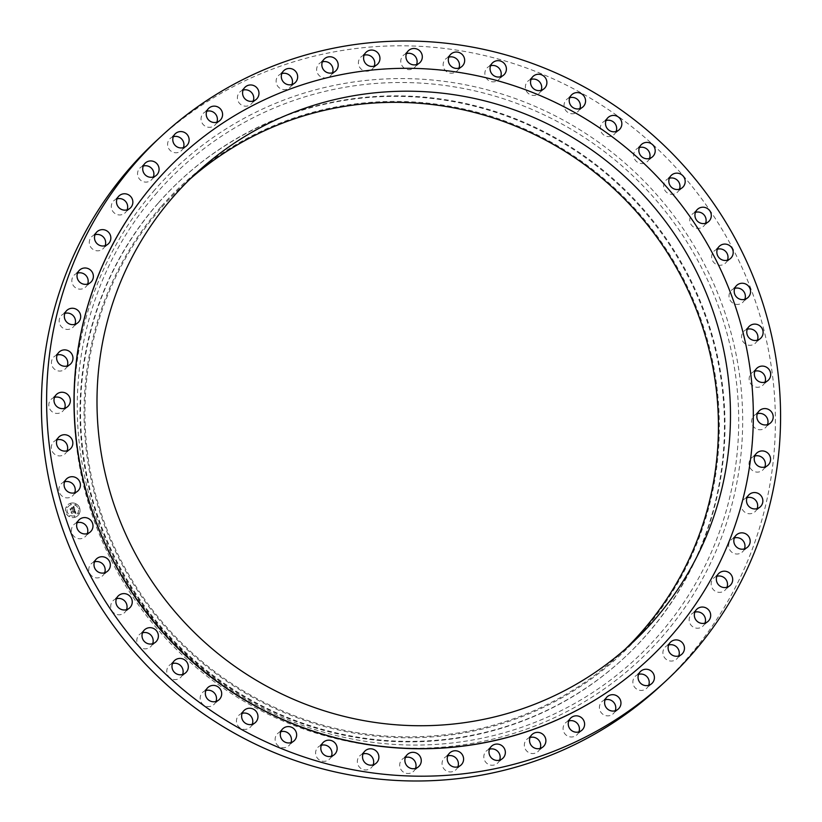 <?xml version="1.0" encoding="UTF-8"?>
<svg xmlns="http://www.w3.org/2000/svg" width="822" height="822" viewBox="0 0 822 822"><rect width="100%" height="100%" fill="white"/><g stroke="black" fill="none" stroke-linecap="round" stroke-linejoin="round"><path stroke-width="0.62" stroke-dasharray="4.11 3.08" d="M77.165 522.7A8.271 8.097 47.2 0 0 74.288 536.663A8.271 8.097 47.2 0 0 87.276 533.632M646.914 660.775A343.555 336.177 47.2 0 0 671.163 635.827A343.555 336.177 47.2 0 0 648.013 167.616A343.555 336.177 47.2 0 0 180.419 156.293M660.467 685.98A371.267 363.283 47.2 0 0 686.75 658.956A371.267 363.283 47.2 0 0 661.689 152.943A371.267 363.283 47.2 0 0 156.344 140.819M190.242 178.857A320.426 313.542 47.2 0 0 184.138 184.344A320.426 313.542 47.2 0 0 161.461 207.668A320.426 313.542 47.2 0 0 183.09 644.397A320.426 313.542 47.2 0 0 619.243 654.867A320.426 313.542 47.2 0 0 625.193 649.216M160.763 207.062A321.351 314.446 47.2 0 0 194.68 656.398A321.351 314.446 47.2 0 0 642.619 632.149A321.351 314.446 47.2 0 0 608.712 182.813A321.351 314.446 47.2 0 0 160.763 207.062M157.845 203.507A325.974 318.967 47.2 0 0 179.843 647.787A325.974 318.967 47.2 0 0 623.538 658.443A325.974 318.967 47.2 0 0 646.616 634.707A325.974 318.967 47.2 0 0 624.617 190.427A325.974 318.967 47.2 0 0 180.922 179.782A325.974 318.967 47.2 0 0 157.845 203.507M158.369 203.024A325.974 318.967 47.2 0 0 180.367 647.304A325.974 318.967 47.2 0 0 624.073 657.949A325.974 318.967 47.2 0 0 647.15 634.224A325.974 318.967 47.2 0 0 625.152 189.944A325.974 318.967 47.2 0 0 181.446 179.288A325.974 318.967 47.2 0 0 158.369 203.024M717.37 249.21A8.271 8.097 47.2 0 0 715.284 263.79A8.271 8.097 47.2 0 0 727.48 260.142M116.416 598.735A8.271 8.097 47.2 0 0 115.193 613.829A8.271 8.097 47.2 0 0 126.526 609.667M695.474 212.333A8.271 8.097 47.2 0 0 694.241 227.427A8.271 8.097 47.2 0 0 705.584 223.265M142.545 632.796A8.271 8.097 47.2 0 0 142.216 648.301A8.271 8.097 47.2 0 0 152.645 643.729M669.355 178.271A8.271 8.097 47.2 0 0 669.026 193.776A8.271 8.097 47.2 0 0 679.455 189.204M172.507 663.539A8.271 8.097 47.2 0 0 173.123 679.352A8.271 8.097 47.2 0 0 182.607 674.472M639.393 147.528A8.271 8.097 47.2 0 0 640.009 163.331A8.271 8.097 47.2 0 0 649.493 158.461M205.87 690.531A8.271 8.097 47.2 0 0 207.463 706.519A8.271 8.097 47.2 0 0 215.981 701.464M606.019 120.536A8.271 8.097 47.2 0 0 607.622 136.534A8.271 8.097 47.2 0 0 616.13 131.469M242.151 713.362A8.271 8.097 47.2 0 0 244.73 729.412A8.271 8.097 47.2 0 0 252.262 724.285M569.738 97.715A8.271 8.097 47.2 0 0 572.328 113.765A8.271 8.097 47.2 0 0 579.849 108.638M280.826 731.703A8.271 8.097 47.2 0 0 284.391 747.701A8.271 8.097 47.2 0 0 290.937 742.626M531.063 79.374A8.271 8.097 47.2 0 0 534.639 95.373A8.271 8.097 47.2 0 0 541.174 90.297M321.32 745.287A8.271 8.097 47.2 0 0 316.624 756.97A8.271 8.097 47.2 0 0 331.43 756.219M490.57 65.781A8.271 8.097 47.2 0 0 485.884 77.474A8.271 8.097 47.2 0 0 500.68 76.713M363.047 753.918A8.271 8.097 47.2 0 0 358.608 766.032A8.271 8.097 47.2 0 0 373.157 764.84M448.843 57.16A8.271 8.097 47.2 0 0 444.404 69.274A8.271 8.097 47.2 0 0 458.953 68.082M405.41 757.463A8.271 8.097 47.2 0 0 401.249 769.998A8.271 8.097 47.2 0 0 415.511 768.395M406.489 53.605A8.271 8.097 47.2 0 0 402.328 66.14A8.271 8.097 47.2 0 0 416.59 64.537M447.774 755.88A8.271 8.097 47.2 0 0 443.911 768.817A8.271 8.097 47.2 0 0 457.875 766.813M364.125 55.187A8.271 8.097 47.2 0 0 360.262 68.123A8.271 8.097 47.2 0 0 374.226 66.12M489.522 749.191A8.271 8.097 47.2 0 0 485.987 762.497A8.271 8.097 47.2 0 0 499.632 760.124M322.368 61.876A8.271 8.097 47.2 0 0 318.833 75.192A8.271 8.097 47.2 0 0 332.478 72.809M530.056 737.488A8.271 8.097 47.2 0 0 526.871 751.164A8.271 8.097 47.2 0 0 540.167 748.421M281.833 73.579A8.271 8.097 47.2 0 0 278.648 87.255A8.271 8.097 47.2 0 0 291.944 84.512M568.783 720.945A8.271 8.097 47.2 0 0 565.968 734.95A8.271 8.097 47.2 0 0 578.894 731.878M243.107 90.122A8.271 8.097 47.2 0 0 240.291 104.127A8.271 8.097 47.2 0 0 253.217 101.055M605.136 699.799A8.271 8.097 47.2 0 0 602.701 714.133A8.271 8.097 47.2 0 0 615.246 710.732M206.754 111.268A8.271 8.097 47.2 0 0 204.329 125.591A8.271 8.097 47.2 0 0 216.864 122.201M638.581 674.369A8.271 8.097 47.2 0 0 636.557 688.99A8.271 8.097 47.2 0 0 648.692 685.301M173.308 136.699A8.271 8.097 47.2 0 0 171.284 151.32A8.271 8.097 47.2 0 0 183.419 147.631M668.635 645.013A8.271 8.097 47.2 0 0 667.032 659.902A8.271 8.097 47.2 0 0 678.746 655.946M143.254 166.054A8.271 8.097 47.2 0 0 141.651 180.932A8.271 8.097 47.2 0 0 153.365 176.987M694.857 612.174A8.271 8.097 47.2 0 0 693.686 627.299A8.271 8.097 47.2 0 0 704.968 623.107M117.032 198.893A8.271 8.097 47.2 0 0 115.861 214.028A8.271 8.097 47.2 0 0 127.143 209.826M716.866 576.314A8.271 8.097 47.2 0 0 716.147 591.655A8.271 8.097 47.2 0 0 726.977 587.247M95.023 234.753A8.271 8.097 47.2 0 0 94.304 250.104A8.271 8.097 47.2 0 0 105.134 245.686M734.344 537.968A8.271 8.097 47.2 0 0 734.087 553.494A8.271 8.097 47.2 0 0 744.455 548.891M77.545 273.11A8.271 8.097 47.2 0 0 77.289 288.635A8.271 8.097 47.2 0 0 87.656 284.032M747.034 497.68A8.271 8.097 47.2 0 0 741.578 507.462A8.271 8.097 47.2 0 0 757.144 508.613M64.856 313.388A8.271 8.097 47.2 0 0 59.41 323.159A8.271 8.097 47.2 0 0 74.966 324.32M754.74 456.056A8.271 8.097 47.2 0 0 749.602 466.783A8.271 8.097 47.2 0 0 764.85 466.988M57.15 355.012A8.271 8.097 47.2 0 0 52.002 365.728A8.271 8.097 47.2 0 0 67.26 365.944M757.37 413.702A8.271 8.097 47.2 0 0 752.644 425.323A8.271 8.097 47.2 0 0 767.481 424.635M54.519 397.365A8.271 8.097 47.2 0 0 49.793 408.996A8.271 8.097 47.2 0 0 64.63 408.298M754.873 371.215A8.271 8.097 47.2 0 0 750.671 383.699A8.271 8.097 47.2 0 0 764.984 382.148M57.016 439.852A8.271 8.097 47.2 0 0 52.814 452.326A8.271 8.097 47.2 0 0 67.127 450.785M747.29 329.242A8.271 8.097 47.2 0 0 743.705 342.497A8.271 8.097 47.2 0 0 757.401 340.174M64.599 481.826A8.271 8.097 47.2 0 0 61.023 495.091A8.271 8.097 47.2 0 0 74.71 492.758M734.724 288.368A8.271 8.097 47.2 0 0 731.857 302.332A8.271 8.097 47.2 0 0 744.835 299.3M94.52 561.858A8.271 8.097 47.2 0 0 92.434 576.438A8.271 8.097 47.2 0 0 104.63 572.79M74.894 517.336A7.388 7.234 47.2 0 0 79.035 506.753A7.388 7.234 47.2 0 0 67.712 504.883A7.388 7.234 47.2 0 0 74.894 517.336M70.6 503.239A7.388 7.234 -132.8 0 1 77.782 515.702A7.388 7.234 -132.8 0 1 66.459 513.832A7.388 7.234 -132.8 0 1 70.6 503.239M74.463 515.815A5.826 5.692 -132.8 0 1 68.812 506.003A5.826 5.692 -132.8 0 1 77.73 507.472A5.826 5.692 -132.8 0 1 74.463 515.815M79.128 508.9L78.665 508.181L79.097 508.931M70.959 504.41L70.702 503.557L70.959 504.41M75.943 504.985L75.675 504.133L75.943 504.985M66.654 512.496L66.192 511.777L66.623 512.527M67.116 507.523L66.654 506.804L67.085 507.554M74.566 516.134L74.823 516.987L74.566 516.134M78.409 513.02L78.809 513.812L78.378 513.051M69.593 515.569L69.849 516.422L69.593 515.569M71.031 504.759A5.826 5.692 47.2 0 0 67.764 513.103A5.826 5.692 47.2 0 0 76.682 514.582A5.826 5.692 47.2 0 0 71.031 504.759M74.781 509.732L74.031 510.411L75.008 511.305L71.278 512.024L71.709 513.431L74.966 512.024L74.689 513.092L75.192 511.962L74.833 513.216L75.922 513.39L74.853 509.671L75.953 513.36L74.874 513.185L75.223 511.931L74.72 513.062L74.997 511.993L71.74 513.401L71.309 511.993L75.049 511.274L74.062 510.38L74.853 509.671M74.566 509.558L73.867 510.339L74.668 509.599M74.34 510.524L74.699 511.161L70.908 511.726L71.493 513.349L71.041 511.87L74.812 511.233L74.37 510.493L74.781 510.976L71.072 511.839L71.535 513.318L70.939 511.695L74.73 511.13L74.37 510.493M74.73 509.414L73.744 506.229L72.994 506.999L74.155 508.458L72.737 508.869L73.939 508.325L73.302 507.153L73.826 508.273L72.655 508.613L72.87 507.503L71.596 507.873L72.48 508.952L70.425 509.116L70.887 510.616L74.761 509.383L70.918 510.585L70.456 509.085L72.511 508.921L71.627 507.842L72.911 507.472L72.685 508.582L73.867 508.243L73.261 507.102L73.97 508.294L72.768 508.839L74.196 508.428L73.024 506.969L73.785 506.198L74.761 509.383M72.696 507.308L71.38 507.688L72.726 507.277M71.946 508.13L72.141 508.756L70.004 508.787L70.661 510.616L70.137 508.931L72.244 508.808L72.089 508.16L72.274 508.777L70.168 508.9L70.692 510.585L70.034 508.756L72.172 508.726L71.976 508.099M74.545 509.743L73.846 510.236L74.597 509.527M70.661 503.588L70.928 504.441L70.661 503.588M75.645 504.163L75.901 505.016L75.645 504.163M74.792 517.017L74.535 516.165L74.792 517.017M69.819 516.452L69.551 515.6L69.819 516.452M157.136 192.492A334.585 327.392 47.2 0 0 192.44 660.323A334.585 327.392 47.2 0 0 658.823 635.087A334.585 327.392 47.2 0 0 623.518 167.256A334.585 327.392 47.2 0 0 157.136 192.492M154.875 189.738A338.171 330.896 47.2 0 0 190.56 662.573A338.171 330.896 47.2 0 0 661.936 637.071A338.171 330.896 47.2 0 0 626.251 164.225A338.171 330.896 47.2 0 0 154.875 189.738M79.2 519.689L74.011 524.487M90.43 531.834L85.241 536.632M631.286 643.729L619.243 654.867M623.538 658.443L624.073 657.949M180.922 179.782L181.446 179.288M196.181 173.206L184.138 184.344M730.635 258.355L725.446 263.153M719.404 246.199L714.215 251.008M118.45 595.724L113.261 600.522M129.691 607.879L124.502 612.678M708.739 221.478L703.55 226.276M697.498 209.322L692.309 214.121M144.569 629.786L139.38 634.584M155.81 641.941L150.621 646.739M682.62 187.416L677.431 192.214M671.379 175.261L666.19 180.059M174.531 660.539L169.342 665.337M185.772 672.684L180.583 677.482M652.658 156.663L647.469 161.461M641.417 144.518L636.228 149.316M207.904 687.521L202.705 692.319M219.135 699.666L213.946 704.464M619.295 129.681L614.096 134.479M608.054 117.536L602.865 122.334M244.185 710.352L238.997 715.15M255.416 722.497L250.227 727.295M583.004 106.85L577.815 111.648M571.773 94.705L566.584 99.503M282.85 728.693L277.661 733.491M294.091 740.838L288.902 745.636M544.339 88.509L539.15 93.307M533.098 76.364L527.909 81.162M323.354 742.276L318.165 747.075M334.585 754.421L329.396 759.22M503.835 74.925L498.646 79.724M492.604 62.78L487.415 67.579M365.081 750.907L359.892 755.706M376.322 763.052L371.123 767.851M462.108 66.294L456.919 71.093M450.877 54.149L445.678 58.948M407.435 754.452L402.246 759.251M418.675 766.607L413.487 771.406M419.754 62.749L414.565 67.548M408.513 50.594L403.325 55.393M449.798 752.87L444.61 757.668M461.039 765.025L455.85 769.824M377.39 64.332L372.202 69.13M366.15 52.176L360.961 56.975M491.556 746.181L486.367 750.979M502.787 758.336L497.598 763.135M335.633 71.021L330.444 75.819M324.402 58.865L319.213 63.664M543.321 746.633L538.133 751.431M532.091 734.478L526.902 739.276M283.867 70.569L278.679 75.367M295.098 82.724L289.909 87.522M582.048 730.09L576.859 734.889M570.817 717.935L565.628 722.733M245.141 87.111L239.952 91.91M256.372 99.267L251.183 104.065M618.401 708.944L613.212 713.743M607.17 696.799L601.971 701.598M208.788 108.257L203.599 113.056M220.029 120.402L214.83 125.201M651.846 683.514L646.657 688.312M640.615 671.358L635.427 676.157M175.343 133.688L170.154 138.486M186.573 145.843L181.385 150.642M681.9 654.158L676.712 658.956M670.67 642.013L665.471 646.811M145.289 163.044L140.1 167.842M156.529 175.189L151.33 179.987M708.122 621.309L702.933 626.117M696.892 609.164L691.703 613.962M119.067 195.883L113.878 200.691M130.297 208.038L125.108 212.836M730.131 585.459L724.942 590.258M718.901 573.304L713.712 578.102M97.058 231.742L91.869 236.541M108.288 243.898L103.099 248.696M747.609 547.103L742.42 551.901M736.378 534.958L731.19 539.756M79.58 270.099L74.391 274.897M90.81 282.244L85.622 287.042M760.299 506.825L755.11 511.623M749.058 494.669L743.869 499.478M66.89 310.377L61.701 315.175M78.131 322.522L72.942 327.331M768.015 465.201L762.826 469.999M756.774 453.045L751.585 457.854M59.174 352.001L53.985 356.799M70.415 364.146L65.226 368.955M770.635 422.837L765.446 427.635M759.405 410.692L754.216 415.49M56.554 394.365L51.365 399.163M67.784 406.51L62.595 411.308M768.138 380.36L762.95 385.158M756.908 368.205L751.719 373.013M59.05 436.842L53.862 441.64M70.281 448.987L65.092 453.795M760.556 338.376L755.367 343.175M749.325 326.231L744.126 331.03M66.633 478.825L61.445 483.624M77.874 490.97L72.675 495.769M747.989 297.513L742.8 302.311M736.759 285.368L731.57 290.166M96.554 558.847L91.365 563.645M107.785 570.992L102.596 575.801"/><path stroke-width="1.23" d="M90.143 519.668A8.271 8.097 47.2 0 0 79.2 519.689A8.271 8.097 47.2 0 0 79.487 531.865A8.271 8.097 47.2 0 0 90.43 531.834A8.271 8.097 47.2 0 0 90.143 519.668M87.276 533.632A8.271 8.097 47.2 0 0 77.165 522.7M691.939 654.158A371.267 363.283 47.2 0 0 666.878 148.145A371.267 363.283 47.2 0 0 161.533 136.02A371.267 363.283 47.2 0 0 135.25 163.044A371.267 363.283 47.2 0 0 160.311 669.057A371.267 363.283 47.2 0 0 665.656 681.181A371.267 363.283 47.2 0 0 691.939 654.158M180.419 156.293A343.555 336.177 47.2 0 0 180.347 156.365A343.555 336.177 47.2 0 0 156.026 181.374A343.555 336.177 47.2 0 0 179.206 649.616A343.555 336.177 47.2 0 0 646.842 660.837A343.555 336.177 47.2 0 0 646.914 660.775M106.716 558.21A8.271 8.097 47.2 0 0 96.554 558.847A8.271 8.097 47.2 0 0 97.623 571.629A8.271 8.097 47.2 0 0 107.785 570.992A8.271 8.097 47.2 0 0 106.716 558.21M127.759 594.573A8.271 8.097 47.2 0 0 118.45 595.724A8.271 8.097 47.2 0 0 120.382 609.03A8.271 8.097 47.2 0 0 129.691 607.879A8.271 8.097 47.2 0 0 127.759 594.573M152.974 628.224A8.271 8.097 47.2 0 0 144.569 629.786A8.271 8.097 47.2 0 0 147.405 643.503A8.271 8.097 47.2 0 0 155.81 641.941A8.271 8.097 47.2 0 0 152.974 628.224M181.991 658.669A8.271 8.097 47.2 0 0 172.26 668.584A8.271 8.097 47.2 0 0 185.772 672.684A8.271 8.097 47.2 0 0 181.991 658.669M214.378 685.466A8.271 8.097 47.2 0 0 205.767 696.049A8.271 8.097 47.2 0 0 219.135 699.666A8.271 8.097 47.2 0 0 214.378 685.466M249.672 708.235A8.271 8.097 47.2 0 0 242.223 719.342A8.271 8.097 47.2 0 0 255.416 722.497A8.271 8.097 47.2 0 0 249.672 708.235M287.361 726.627A8.271 8.097 47.2 0 0 281.093 738.146A8.271 8.097 47.2 0 0 294.091 740.838A8.271 8.097 47.2 0 0 287.361 726.627M326.889 740.386A8.271 8.097 47.2 0 0 321.823 752.171A8.271 8.097 47.2 0 0 334.585 754.421A8.271 8.097 47.2 0 0 326.889 740.386M367.681 749.304A8.271 8.097 47.2 0 0 363.797 761.234A8.271 8.097 47.2 0 0 376.322 763.052A8.271 8.097 47.2 0 0 367.681 749.304M409.14 753.25A8.271 8.097 47.2 0 0 406.438 765.2A8.271 8.097 47.2 0 0 418.675 766.607A8.271 8.097 47.2 0 0 409.14 753.25M450.672 752.171A8.271 8.097 47.2 0 0 449.1 764.018A8.271 8.097 47.2 0 0 461.039 765.025A8.271 8.097 47.2 0 0 461.738 753.877A8.271 8.097 47.2 0 0 450.672 752.171M491.659 746.088A8.271 8.097 47.2 0 0 491.176 757.699A8.271 8.097 47.2 0 0 502.787 758.336A8.271 8.097 47.2 0 0 503.167 746.808A8.271 8.097 47.2 0 0 491.659 746.088M531.505 735.084A8.271 8.097 47.2 0 0 532.06 746.355A8.271 8.097 47.2 0 0 543.907 746.027A8.271 8.097 47.2 0 0 543.352 734.745A8.271 8.097 47.2 0 0 531.505 735.084M569.636 719.312A8.271 8.097 47.2 0 0 582.048 730.09A8.271 8.097 47.2 0 0 581.709 717.873A8.271 8.097 47.2 0 0 569.636 719.312M605.485 699.019A8.271 8.097 47.2 0 0 618.401 708.944A8.271 8.097 47.2 0 0 617.671 696.409A8.271 8.097 47.2 0 0 605.485 699.019M638.54 674.482A8.271 8.097 47.2 0 0 651.846 683.514A8.271 8.097 47.2 0 0 650.716 670.68A8.271 8.097 47.2 0 0 638.54 674.482M668.317 646.071A8.271 8.097 47.2 0 0 681.9 654.158A8.271 8.097 47.2 0 0 680.349 641.068A8.271 8.097 47.2 0 0 668.317 646.071M694.374 614.198A8.271 8.097 47.2 0 0 708.122 621.309A8.271 8.097 47.2 0 0 706.139 607.972A8.271 8.097 47.2 0 0 694.374 614.198M716.342 579.325A8.271 8.097 47.2 0 0 730.131 585.459A8.271 8.097 47.2 0 0 727.696 571.896A8.271 8.097 47.2 0 0 716.342 579.325M733.892 541.965A8.271 8.097 47.2 0 0 747.609 547.103A8.271 8.097 47.2 0 0 744.711 533.365A8.271 8.097 47.2 0 0 733.892 541.965M746.766 502.663A8.271 8.097 47.2 0 0 760.299 506.825A8.271 8.097 47.2 0 0 762.59 498.841A8.271 8.097 47.2 0 0 749.058 494.669A8.271 8.097 47.2 0 0 746.766 502.663M754.791 461.985A8.271 8.097 47.2 0 0 768.015 465.201A8.271 8.097 47.2 0 0 769.998 456.272A8.271 8.097 47.2 0 0 756.774 453.045A8.271 8.097 47.2 0 0 754.791 461.985M757.833 420.525A8.271 8.097 47.2 0 0 770.635 422.837A8.271 8.097 47.2 0 0 772.207 413.004A8.271 8.097 47.2 0 0 759.405 410.692A8.271 8.097 47.2 0 0 757.833 420.525M755.86 378.891A8.271 8.097 47.2 0 0 768.138 380.36A8.271 8.097 47.2 0 0 769.187 369.674A8.271 8.097 47.2 0 0 756.908 368.205A8.271 8.097 47.2 0 0 755.86 378.891M748.904 337.698A8.271 8.097 47.2 0 0 760.556 338.376A8.271 8.097 47.2 0 0 760.977 326.909A8.271 8.097 47.2 0 0 749.325 326.231A8.271 8.097 47.2 0 0 748.904 337.698M737.046 297.533A8.271 8.097 47.2 0 0 747.989 297.513A8.271 8.097 47.2 0 0 747.712 285.337A8.271 8.097 47.2 0 0 736.759 285.368A8.271 8.097 47.2 0 0 737.046 297.533M720.473 258.992A8.271 8.097 47.2 0 0 730.635 258.355A8.271 8.097 47.2 0 0 729.566 245.562A8.271 8.097 47.2 0 0 719.404 246.199A8.271 8.097 47.2 0 0 720.473 258.992M699.43 222.628A8.271 8.097 47.2 0 0 708.739 221.478A8.271 8.097 47.2 0 0 706.807 208.172A8.271 8.097 47.2 0 0 697.498 209.322A8.271 8.097 47.2 0 0 699.43 222.628M674.215 188.978A8.271 8.097 47.2 0 0 682.62 187.416A8.271 8.097 47.2 0 0 679.784 173.699A8.271 8.097 47.2 0 0 671.379 175.261A8.271 8.097 47.2 0 0 674.215 188.978M645.198 158.533A8.271 8.097 47.2 0 0 654.928 148.618A8.271 8.097 47.2 0 0 641.417 144.518A8.271 8.097 47.2 0 0 645.198 158.533M612.811 131.736A8.271 8.097 47.2 0 0 621.422 121.153A8.271 8.097 47.2 0 0 608.054 117.536A8.271 8.097 47.2 0 0 612.811 131.736M577.517 108.966A8.271 8.097 47.2 0 0 584.966 97.859A8.271 8.097 47.2 0 0 571.773 94.705A8.271 8.097 47.2 0 0 577.517 108.966M539.828 90.574A8.271 8.097 47.2 0 0 546.096 79.056A8.271 8.097 47.2 0 0 533.098 76.364A8.271 8.097 47.2 0 0 539.828 90.574M500.3 76.816A8.271 8.097 47.2 0 0 505.376 65.03A8.271 8.097 47.2 0 0 492.604 62.78A8.271 8.097 47.2 0 0 500.3 76.816M459.508 67.897A8.271 8.097 47.2 0 0 463.392 55.968A8.271 8.097 47.2 0 0 450.877 54.149A8.271 8.097 47.2 0 0 459.508 67.897M418.049 63.952A8.271 8.097 47.2 0 0 420.751 52.002A8.271 8.097 47.2 0 0 408.513 50.594A8.271 8.097 47.2 0 0 418.049 63.952M376.517 65.03A8.271 8.097 47.2 0 0 378.089 53.183A8.271 8.097 47.2 0 0 366.15 52.176A8.271 8.097 47.2 0 0 365.451 63.315A8.271 8.097 47.2 0 0 376.517 65.03M335.53 71.113A8.271 8.097 47.2 0 0 336.013 59.503A8.271 8.097 47.2 0 0 324.402 58.865A8.271 8.097 47.2 0 0 324.022 70.394A8.271 8.097 47.2 0 0 335.53 71.113M295.684 82.118A8.271 8.097 47.2 0 0 295.129 70.836A8.271 8.097 47.2 0 0 283.282 71.175A8.271 8.097 47.2 0 0 283.837 82.447A8.271 8.097 47.2 0 0 295.684 82.118M257.563 97.89A8.271 8.097 47.2 0 0 245.141 87.111A8.271 8.097 47.2 0 0 245.48 99.328A8.271 8.097 47.2 0 0 257.563 97.89M221.704 118.183A8.271 8.097 47.2 0 0 208.788 108.257A8.271 8.097 47.2 0 0 209.518 120.793A8.271 8.097 47.2 0 0 221.704 118.183M188.649 142.72A8.271 8.097 47.2 0 0 175.343 133.688A8.271 8.097 47.2 0 0 176.473 146.511A8.271 8.097 47.2 0 0 188.649 142.72M158.872 171.13A8.271 8.097 47.2 0 0 145.289 163.044A8.271 8.097 47.2 0 0 146.84 176.134A8.271 8.097 47.2 0 0 158.872 171.13M132.815 203.003A8.271 8.097 47.2 0 0 119.067 195.883A8.271 8.097 47.2 0 0 121.05 209.23A8.271 8.097 47.2 0 0 132.815 203.003M110.847 237.877A8.271 8.097 47.2 0 0 97.058 231.742A8.271 8.097 47.2 0 0 99.493 245.295A8.271 8.097 47.2 0 0 110.847 237.877M93.297 275.236A8.271 8.097 47.2 0 0 79.58 270.099A8.271 8.097 47.2 0 0 82.477 283.837A8.271 8.097 47.2 0 0 93.297 275.236M80.422 314.538A8.271 8.097 47.2 0 0 66.89 310.377A8.271 8.097 47.2 0 0 64.599 318.361A8.271 8.097 47.2 0 0 78.131 322.522A8.271 8.097 47.2 0 0 80.422 314.538M72.398 355.217A8.271 8.097 47.2 0 0 59.174 352.001A8.271 8.097 47.2 0 0 57.191 360.93A8.271 8.097 47.2 0 0 70.415 364.146A8.271 8.097 47.2 0 0 72.398 355.217M69.356 396.677A8.271 8.097 47.2 0 0 56.554 394.365A8.271 8.097 47.2 0 0 54.982 404.198A8.271 8.097 47.2 0 0 67.784 406.51A8.271 8.097 47.2 0 0 69.356 396.677M71.329 438.301A8.271 8.097 47.2 0 0 59.05 436.842A8.271 8.097 47.2 0 0 58.002 447.528A8.271 8.097 47.2 0 0 70.281 448.987A8.271 8.097 47.2 0 0 71.329 438.301M78.296 479.503A8.271 8.097 47.2 0 0 66.633 478.825A8.271 8.097 47.2 0 0 66.212 490.292A8.271 8.097 47.2 0 0 77.874 490.97A8.271 8.097 47.2 0 0 78.296 479.503M161.533 136.02L156.344 140.819A371.267 363.283 47.2 0 0 130.061 167.842A371.267 363.283 47.2 0 0 155.122 673.855A371.267 363.283 47.2 0 0 660.467 685.98L665.656 681.181M671.307 635.704A343.555 336.177 47.2 0 0 648.116 167.452A343.555 336.177 47.2 0 0 180.48 156.231A343.555 336.177 47.2 0 0 156.159 181.241A343.555 336.177 47.2 0 0 179.35 649.483A343.555 336.177 47.2 0 0 646.986 660.713A343.555 336.177 47.2 0 0 671.307 635.704M173.504 196.53A320.426 313.542 47.2 0 0 195.133 633.269A320.426 313.542 47.2 0 0 631.286 643.729A320.426 313.542 47.2 0 0 653.973 620.404A320.426 313.542 47.2 0 0 632.344 183.676A320.426 313.542 47.2 0 0 196.181 173.206A320.426 313.542 47.2 0 0 173.504 196.53M625.193 649.216A320.426 313.542 47.2 0 0 641.931 631.543A320.426 313.542 47.2 0 0 623.282 197.763A320.426 313.542 47.2 0 0 190.242 178.857M727.48 260.142A8.271 8.097 47.2 0 0 717.37 249.21M126.526 609.667A8.271 8.097 47.2 0 0 116.416 598.735M705.584 223.265A8.271 8.097 47.2 0 0 695.474 212.333M152.645 643.729A8.271 8.097 47.2 0 0 142.545 632.796M679.455 189.204A8.271 8.097 47.2 0 0 669.355 178.271M182.607 674.472A8.271 8.097 47.2 0 0 172.507 663.539M649.493 158.461A8.271 8.097 47.2 0 0 639.393 147.528M215.981 701.464A8.271 8.097 47.2 0 0 205.87 690.531M616.13 131.469A8.271 8.097 47.2 0 0 606.019 120.536M252.262 724.285A8.271 8.097 47.2 0 0 242.151 713.362M579.849 108.638A8.271 8.097 47.2 0 0 569.738 97.715M290.937 742.626A8.271 8.097 47.2 0 0 280.826 731.703M541.174 90.297A8.271 8.097 47.2 0 0 531.063 79.374M331.43 756.219A8.271 8.097 47.2 0 0 321.32 745.287M500.68 76.713A8.271 8.097 47.2 0 0 490.57 65.781M373.157 764.84A8.271 8.097 47.2 0 0 363.047 753.918M458.953 68.082A8.271 8.097 47.2 0 0 448.843 57.16M415.511 768.395A8.271 8.097 47.2 0 0 405.41 757.463M416.59 64.537A8.271 8.097 47.2 0 0 406.489 53.605M457.875 766.813A8.271 8.097 47.2 0 0 447.774 755.88M374.226 66.12A8.271 8.097 47.2 0 0 364.125 55.187M499.632 760.124A8.271 8.097 47.2 0 0 489.522 749.191M332.478 72.809A8.271 8.097 47.2 0 0 322.368 61.876M540.167 748.421A8.271 8.097 47.2 0 0 530.056 737.488M291.944 84.512A8.271 8.097 47.2 0 0 281.833 73.579M578.894 731.878A8.271 8.097 47.2 0 0 568.783 720.945M253.217 101.055A8.271 8.097 47.2 0 0 243.107 90.122M615.246 710.732A8.271 8.097 47.2 0 0 605.136 699.799M216.864 122.201A8.271 8.097 47.2 0 0 206.754 111.268M648.692 685.301A8.271 8.097 47.2 0 0 638.581 674.369M183.419 147.631A8.271 8.097 47.2 0 0 173.308 136.699M678.746 655.946A8.271 8.097 47.2 0 0 668.635 645.013M153.365 176.987A8.271 8.097 47.2 0 0 143.254 166.054M704.968 623.107A8.271 8.097 47.2 0 0 694.857 612.174M127.143 209.826A8.271 8.097 47.2 0 0 117.032 198.893M726.977 587.247A8.271 8.097 47.2 0 0 716.866 576.314M105.134 245.686A8.271 8.097 47.2 0 0 95.023 234.753M744.455 548.891A8.271 8.097 47.2 0 0 734.344 537.968M87.656 284.032A8.271 8.097 47.2 0 0 77.545 273.11M757.144 508.613A8.271 8.097 47.2 0 0 747.034 497.68M74.966 324.32A8.271 8.097 47.2 0 0 64.856 313.388M764.85 466.988A8.271 8.097 47.2 0 0 754.74 456.056M67.26 365.944A8.271 8.097 47.2 0 0 57.15 355.012M767.481 424.635A8.271 8.097 47.2 0 0 757.37 413.702M64.63 408.298A8.271 8.097 47.2 0 0 54.519 397.365M764.984 382.148A8.271 8.097 47.2 0 0 754.873 371.215M67.127 450.785A8.271 8.097 47.2 0 0 57.016 439.852M757.401 340.174A8.271 8.097 47.2 0 0 747.29 329.242M74.71 492.758A8.271 8.097 47.2 0 0 64.599 481.826M744.835 299.3A8.271 8.097 47.2 0 0 734.724 288.368M104.63 572.79A8.271 8.097 47.2 0 0 94.52 561.858"/></g></svg>
